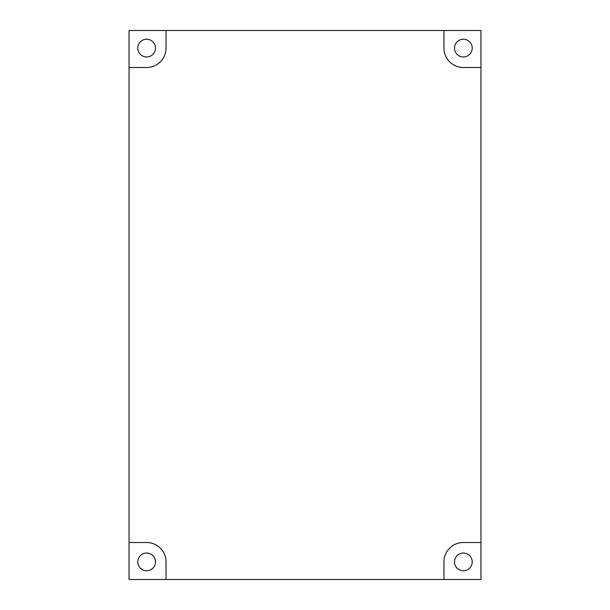 <?xml version="1.0" encoding="UTF-8"?>
<svg xmlns="http://www.w3.org/2000/svg" width="610" height="610" viewBox="0 0 610 610"><rect width="100%" height="100%" fill="white"/><g stroke="black" fill="none" stroke-linecap="round" stroke-linejoin="round"><path stroke-width="0.91" d="M166.034 48.098L166.034 30.5L443.966 30.5L443.966 48.098A19.398 19.398 0 0 0 463.364 67.496L480.962 67.496L480.962 542.504L463.364 542.504A19.398 19.398 0 0 0 443.966 561.901L443.966 579.5L166.034 579.5L166.034 561.901A19.398 19.398 0 0 0 146.636 542.504L129.038 542.504L129.038 67.496L146.636 67.496A19.398 19.398 0 0 0 166.034 48.098M129.038 67.496L129.038 30.5L166.034 30.5M129.038 542.504L129.038 579.5L166.034 579.5M480.962 67.496L480.962 30.5L443.966 30.5M480.962 542.504L480.962 579.5L443.966 579.5M463.364 56.966A8.868 8.868 0 0 1 455.685 43.661A8.868 8.868 0 0 1 471.042 43.661A8.868 8.868 0 0 1 463.364 56.966M146.636 570.769A8.868 8.868 0 0 1 138.958 557.471A8.868 8.868 0 0 1 154.315 557.471A8.868 8.868 0 0 1 146.636 570.769M463.364 570.769A8.868 8.868 0 0 1 455.685 557.471A8.868 8.868 0 0 1 471.042 557.471A8.868 8.868 0 0 1 463.364 570.769M146.636 56.966A8.868 8.868 0 0 1 138.958 43.661A8.868 8.868 0 0 1 154.315 43.661A8.868 8.868 0 0 1 146.636 56.966"/></g></svg>
